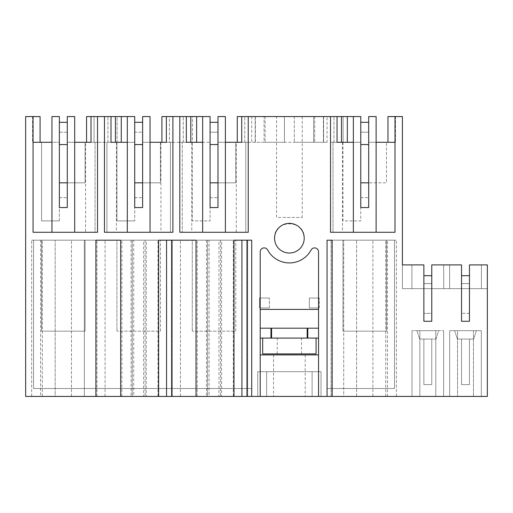 <?xml version="1.0" encoding="UTF-8"?>
<svg xmlns="http://www.w3.org/2000/svg" width="513" height="513" viewBox="0 0 513 513"><rect width="100%" height="100%" fill="white"/><g stroke="black" fill="none" stroke-linecap="round" stroke-linejoin="round"><path stroke-width="0.38" stroke-dasharray="2.56 1.92" d="M59.373 116.573L51.954 116.573L59.373 116.573L51.954 116.573L51.954 232.274L51.954 142.287L59.373 142.287L59.373 116.573M51.954 232.274L74.699 232.274L74.699 116.573L74.699 232.274L74.699 116.573L67.28 116.573L74.699 116.573L67.28 116.573L67.28 142.287L74.699 142.287L67.28 142.287L67.28 122.312L67.28 132.2L59.373 132.2L59.373 207.553L67.28 207.553L59.373 207.553L59.373 132.2L67.28 132.2L67.28 197.665L67.28 116.573L67.28 182.827L85.081 182.827L85.081 142.287L67.28 142.287L67.28 182.827L67.28 142.287L85.081 142.287L85.081 182.827L67.28 182.827L67.28 207.553L67.28 197.665L67.28 207.553L59.373 207.553L59.373 142.287L41.572 142.287L59.373 142.287L51.954 142.287L51.954 232.274L33.069 232.274L85.588 232.274L85.588 142.287L95.065 142.287L95.065 232.274L85.588 232.274M91.013 142.287L97.541 142.287L91.013 142.287L91.013 116.573L97.541 116.573L97.541 142.287L97.541 116.573L91.013 116.573M94.078 142.287L86.562 142.287L94.078 142.287L94.078 116.573L94.078 142.287M97.444 142.287L86.562 142.287L86.562 116.573L94.078 116.573L86.562 116.573L86.562 142.287L86.562 116.573L117.073 116.573L117.073 142.287L97.444 142.287L97.444 116.573L97.444 142.287M408.983 264.907L411.901 264.907L411.901 288.639L402.404 288.639L402.404 264.907L423.866 264.907L423.866 275.686L423.866 264.907L423.866 275.686L423.866 264.907L423.866 275.686L423.866 264.907L411.901 264.907L411.901 288.639L402.404 288.639L402.404 264.907L402.404 288.639L411.901 288.639L411.901 264.907L411.901 288.639L411.901 264.907L411.901 288.639L411.901 264.907L411.901 288.639L402.404 288.639L402.404 264.907L408.983 264.907L402.404 264.907L402.404 288.639L411.901 288.639L411.901 264.907L402.404 264.907L402.404 288.639L411.901 288.639L411.901 264.907L408.983 264.907L423.866 264.907L411.901 264.907L423.866 264.907L411.901 264.907L423.866 264.907L423.866 321.273L431.773 321.273L431.773 264.907L431.773 288.639L431.773 264.907L431.773 275.686L431.773 264.907L431.773 275.686L431.773 264.907L461.54 264.907L431.773 264.907L461.54 264.907L431.773 264.907L461.54 264.907L461.54 321.273L461.54 288.639L461.54 321.273L469.453 321.273L469.453 275.686L469.453 288.639L481.418 288.639L481.418 264.907L486.362 264.907L481.418 264.907L481.418 288.639L481.418 264.907L481.418 288.639L443.694 288.639L487.35 288.639L481.418 288.639L487.35 288.639L481.418 288.639L481.418 264.907L469.453 264.907L469.453 275.686L469.453 264.907L481.418 264.907L481.418 288.639L469.453 288.639L469.453 264.907L469.453 275.686L469.453 264.907L469.453 275.686L469.453 264.907L487.35 264.907L481.418 264.907L487.35 264.907L484.336 264.907L487.35 264.907L487.35 396.427L266.638 396.427L266.638 371.701L321.023 371.701L257.738 371.701L266.638 371.701L266.638 396.427L257.738 396.427L257.738 371.701L257.738 396.427L25.65 396.427L25.65 116.573L33.069 116.573L33.069 142.287L40.085 142.287L40.085 116.573L32.569 116.573L32.569 142.287L32.569 116.573L40.085 116.573L33.069 116.573L33.069 232.274L95.065 232.274L95.065 142.287L117.073 142.287L117.073 116.573L127.307 116.573L127.307 142.287L134.72 142.287L134.72 116.573L127.307 116.573L134.72 116.573L127.307 116.573L127.307 232.274L127.307 116.573L127.307 232.274L170.419 232.274L104.46 232.274L104.46 116.573L110.988 116.573L104.46 116.573L104.46 142.287L110.988 142.287L104.46 142.287L104.46 116.573M74.699 142.287L85.588 142.287M59.373 220.898L41.572 220.898L41.572 142.287L41.572 220.898L59.373 220.898L59.373 136.65L59.373 220.898M106.935 142.287L106.935 232.274L106.935 142.287M116.419 142.287L116.419 232.274M40.585 240.187L96.944 240.187L31.684 240.187L40.585 240.187L40.585 396.427L96.944 396.427L84.337 396.427L84.337 240.187L84.337 396.427L55.167 396.427L55.167 240.187L55.167 396.427L40.585 396.427M85.081 240.187L41.572 240.187L85.081 240.187L85.081 331.161L41.572 331.161L41.572 240.187L41.572 331.161L85.081 331.161L85.081 240.187M115.438 116.573L107.922 116.573L115.438 116.573L115.438 142.287L115.438 116.573L115.438 142.287L127.307 142.287L127.307 116.573M33.069 116.573L33.069 232.274L33.069 142.287L51.954 142.287M142.633 182.827L142.633 122.312L142.633 132.2L134.72 132.2L134.72 122.312L134.72 197.665L134.72 132.2L142.633 132.2L142.633 207.553L142.633 182.827L160.434 182.827L160.434 142.287L142.633 142.287L160.434 142.287L160.434 182.827L134.72 182.827L134.72 220.898L134.72 142.287L134.72 207.553L142.633 207.553L134.72 207.553L134.72 197.665L134.72 207.553L142.633 207.553L142.633 116.573L150.046 116.573L142.633 116.573L150.046 116.573L150.046 142.287L170.419 142.287L170.419 232.274L170.419 142.287L192.42 142.287L192.42 116.573L202.654 116.573L202.654 232.274L202.654 116.573L210.074 116.573L202.654 116.573L202.654 142.287L202.654 116.573L210.074 116.573L210.074 197.665L210.074 116.573L210.074 142.287L210.074 136.65L210.074 142.287L192.272 142.287L210.074 142.287L210.074 220.898L192.272 220.898L192.272 142.287L192.272 220.898L210.074 220.898L210.074 142.287L210.074 207.553L217.987 207.553L217.987 142.287L245.772 142.287L245.772 232.274L236.288 232.274L236.288 142.287M172.894 116.573L172.894 142.287L166.366 142.287L172.894 142.287L172.894 116.573L166.366 116.573L172.894 116.573L172.894 232.274L150.046 232.274L150.046 116.573L150.046 232.274L127.307 232.274M134.72 122.312L134.72 142.287L116.919 142.287L134.72 142.287L134.72 122.312L142.633 122.312M121.273 116.573L121.273 142.287M107.922 142.287L107.922 116.573L107.922 142.287L115.438 142.287L107.922 142.287M110.988 116.573L110.988 142.287M169.431 142.287L161.916 142.287L169.431 142.287L169.431 116.573L161.916 116.573L169.431 116.573L169.431 142.287M172.791 142.287L161.916 142.287L161.916 116.573L161.916 142.287L161.916 116.573L192.42 116.573L192.42 142.287L172.791 142.287L172.791 116.573L172.791 142.287M142.633 142.287L150.046 142.287L142.633 142.287L142.633 116.573L142.633 142.287M95.899 396.427L95.899 240.187L120.677 240.187L120.677 396.427M196.03 396.427L196.03 240.187L171.618 240.187L171.618 396.427M246.971 396.427L246.971 240.187L251.703 240.187L251.703 388.514L33.563 388.514L33.563 240.187L33.563 388.514L251.703 388.514L251.703 240.187L33.563 240.187L251.703 240.187L251.703 396.427M260.206 309.403L260.206 328.192L318.554 328.192L318.554 251.864A3.957 3.957 0 0 0 311.115 249.978A24.72 24.72 0 0 1 267.645 249.978A3.957 3.957 0 0 0 260.206 251.864L260.206 309.403L318.554 309.403M260.206 328.192L260.206 396.427M260.206 338.08L318.554 338.08L318.554 328.192M318.554 338.08L318.554 354.893L260.206 354.893M318.554 396.427L318.554 354.893M327.057 396.427L327.057 240.187L327.057 388.514L327.057 240.187L394.497 240.187L327.057 240.187L332.161 240.187L332.161 396.427M423.866 321.273L423.866 288.639L423.866 321.273L431.773 321.273L423.866 321.273L431.773 321.273L423.866 321.273L431.773 321.273L423.866 321.273L423.866 283.593L431.773 283.593L423.866 283.593L423.866 321.273M387.969 116.573L395.485 116.573L387.969 116.573L387.969 142.287L376.106 142.287L376.106 116.573L368.687 116.573L376.106 116.573L368.687 116.573L368.687 142.287L386.488 142.287L368.687 142.287L376.106 142.287L376.106 116.573L376.106 232.274L376.106 142.287L376.106 232.274L394.991 232.274L394.991 116.573L387.969 116.573L387.969 142.287L395.485 142.287L387.969 142.287L387.969 116.573M402.404 264.907L402.404 116.573L394.991 116.573L394.991 232.274L353.361 232.274L376.106 232.274M337.041 116.573L337.041 142.287L330.519 142.287L330.519 116.573L337.041 116.573L330.519 116.573L330.519 232.274L353.361 232.274L353.361 116.573L343.126 116.573L343.126 142.287L343.126 116.573L327.057 116.573L327.057 142.287L313.629 142.287L313.629 116.573L294.321 116.573L327.057 116.573M360.774 182.827L360.774 142.287L342.979 142.287L342.979 220.898L360.774 220.898L360.774 207.553L368.687 207.553L368.687 142.287L368.687 182.827L386.488 182.827L386.488 142.287L386.488 182.827L360.774 182.827L360.774 207.553L368.687 207.553L360.774 207.553L360.774 132.2L360.774 220.898L342.979 220.898L342.979 142.287L360.774 142.287L360.774 182.827L360.774 116.573L353.361 116.573L353.361 232.274L353.361 116.573L353.361 142.287L360.774 142.287L360.774 116.573L353.361 116.573L353.361 142.287L360.774 142.287L360.774 116.573L353.361 116.573M191.766 142.287L191.766 232.274L182.288 232.274L182.288 142.287L182.288 232.274L245.772 232.274L245.772 142.287L264.067 142.287L264.067 116.573L264.067 142.287L284.433 142.287L265.131 142.287L265.131 116.573L284.433 116.573L284.433 142.287L284.433 116.573L264.067 116.573L314.693 116.573L314.693 142.287L314.693 116.573L294.321 116.573L294.321 142.287L294.321 116.573L237.269 116.573L244.784 116.573L237.269 116.573L237.269 142.287L244.784 142.287L237.269 142.287L237.269 116.573L237.269 142.287L248.145 142.287L248.145 116.573L248.145 142.287L251.703 142.287L251.703 116.573M241.719 116.573L248.241 116.573L241.719 116.573L241.719 142.287L248.241 142.287L241.719 142.287M341.491 116.573L333.976 116.573L341.491 116.573L341.491 142.287L341.491 116.573L341.491 142.287L353.361 142.287M283.214 116.573L302.234 116.573L283.214 116.573M327.057 142.287L265.131 142.287L265.131 116.573L323.594 116.573L313.629 116.573L313.629 142.287L294.321 142.287L323.594 142.287L323.594 116.573L323.594 142.287L255.166 142.287L255.166 116.573L255.166 142.287L265.131 142.287L251.703 142.287M236.288 232.274L225.399 232.274L225.399 116.573L217.987 116.573L217.987 182.827L235.781 182.827L235.781 142.287L235.781 182.827L217.987 182.827L217.987 142.287L235.781 142.287L217.987 142.287L225.399 142.287L225.399 232.274L202.654 232.274L248.241 232.274L248.241 116.573M186.341 116.573L186.341 142.287L179.813 142.287L179.813 116.573L186.341 116.573L179.813 116.573L179.813 232.274L202.654 232.274L202.654 116.573M190.791 116.573L183.276 116.573L190.791 116.573L190.791 142.287L190.791 116.573L190.791 142.287L202.654 142.287M134.72 220.898L116.919 220.898L116.919 142.287L116.919 220.898L134.72 220.898M134.72 182.827L134.72 142.287L127.307 142.287M191.766 232.274L202.654 232.274M166.366 116.573L166.366 142.287M316.079 338.08L316.079 353.906L262.682 353.906L262.682 338.08M411.901 288.639L461.54 288.639L461.54 321.273L469.453 321.273L461.54 321.273L469.453 321.273L461.54 321.273L469.453 321.273L461.54 321.273L461.54 283.593L469.453 283.593L461.54 283.593L469.453 283.593L461.54 283.593L461.54 288.639L449.625 288.639L461.54 288.639L461.54 283.593L469.453 283.593L469.453 321.273L469.453 288.639L469.453 321.273L469.453 288.639L487.35 288.639L481.418 288.639L481.418 264.907L481.418 288.639L481.418 264.907L481.418 288.639L469.453 288.639L469.453 283.593L461.54 283.593L461.54 275.686L461.54 288.639L443.694 288.639L449.625 288.639L449.625 264.907L449.625 288.639L449.625 264.907L449.625 288.639L449.625 264.907L449.625 288.639L449.625 264.907L449.625 288.639L449.625 264.907L449.625 288.639L411.901 288.639L423.866 288.639L411.901 288.639L423.866 288.639L411.901 288.639L411.901 264.907L411.901 288.639M461.54 264.907L461.54 275.686L461.54 264.907M431.773 288.639L431.773 321.273L431.773 288.639L443.694 288.639L443.694 264.907L443.694 288.639L443.694 264.907L443.694 288.639L443.694 264.907L443.694 288.639L443.694 264.907L443.694 288.639L443.694 264.907L443.694 288.639L431.773 288.639L443.694 288.639L443.694 264.907L443.694 288.639L431.773 288.639L431.773 321.273L431.773 313.36L423.866 313.36L431.773 313.36L431.773 283.593L423.866 283.593L423.866 288.639L423.866 275.686L423.866 283.593L431.773 283.593L431.773 288.639M347.327 116.573L347.327 142.287M333.976 142.287L333.976 116.573L333.976 142.287L341.491 142.287L333.976 142.287M330.519 116.573L330.519 142.287L337.041 142.287M244.784 142.287L244.784 116.573L244.784 142.287M255.365 116.573L255.365 142.287L255.365 116.573M323.395 116.573L323.395 142.287L323.395 116.573M283.214 217.441L302.234 217.441L276.526 217.441L276.526 116.573M183.276 142.287L183.276 116.573L183.276 142.287L190.791 142.287L183.276 142.287M179.813 116.573L179.813 142.287L186.341 142.287M145.102 240.187L105.056 240.187L172.297 240.187L145.102 240.187L145.102 396.427L145.102 240.187M116.919 240.187L160.434 240.187L116.919 240.187L116.919 331.161L116.919 240.187M469.453 275.686L469.453 283.593L469.453 275.686L469.453 283.593L469.453 275.686L469.453 283.593L469.453 275.686L461.54 275.686M423.866 275.686L423.866 283.593L431.773 283.593L423.866 283.593L423.866 275.686L423.866 283.593L423.866 275.686L423.866 283.593L423.866 275.686L431.773 275.686L431.773 283.593L431.773 275.686M131.078 240.187L131.078 396.427L105.056 396.427L132.251 396.427L132.251 240.187L132.251 396.427L157.959 396.427L157.959 240.187L157.959 396.427L172.297 396.427L172.297 240.187L172.297 396.427L146.276 396.427L146.276 240.187M105.056 396.427L105.056 240.187L105.056 396.427M121.863 396.427L121.863 240.187L121.863 396.427M166.552 396.427L166.552 240.187L171.618 240.187M394.991 116.573L394.991 232.274L332.988 232.274L332.988 142.287L332.988 232.274L353.361 232.274M342.472 142.287L342.472 232.274M368.687 122.312L368.687 132.2L360.774 132.2L368.687 132.2L368.687 197.665L368.687 122.312L360.774 122.312L360.774 132.2L360.774 122.312M220.455 240.187L180.409 240.187L247.651 240.187L220.455 240.187L220.455 396.427L220.455 240.187M192.272 240.187L235.781 240.187L192.272 240.187L192.272 331.161L192.272 240.187M368.687 182.827L368.687 136.65L368.687 142.287L376.106 142.287M206.431 240.187L206.431 396.427L180.409 396.427L207.598 396.427L207.598 240.187L207.598 396.427L233.312 396.427L233.312 240.187L233.312 396.427L247.651 396.427L247.651 240.187L247.651 396.427L221.629 396.427L221.629 240.187M180.409 396.427L180.409 240.187L180.409 396.427M197.216 396.427L197.216 240.187L197.216 396.427M158.639 396.427L158.639 240.187L166.552 240.187M269.402 307.922L269.402 298.034L269.402 307.922L259.514 307.922L259.514 298.034L269.402 298.034L259.514 298.034L259.514 307.922L269.402 307.922M327.057 388.514L394.497 388.514L394.497 240.187L394.497 388.514L327.057 388.514M319.246 307.922L319.246 298.034L319.246 307.922L309.352 307.922L309.352 298.034L319.246 298.034L309.352 298.034L309.352 307.922L319.246 307.922M321.023 396.427L321.023 371.701L321.023 396.427M312.122 396.427L312.122 371.701L312.122 396.427M241.905 396.427L241.905 240.187L246.971 240.187M233.992 396.427L233.992 240.187L241.905 240.187M449.677 396.427L449.677 330.667L481.316 330.667L449.677 330.667L457.538 330.667L457.538 396.427L457.538 330.667L481.316 330.667L449.677 330.667L449.677 396.427L449.677 330.667L449.677 396.427L481.316 396.427L481.316 330.667L481.316 396.427L481.316 330.667L481.316 396.427L449.677 396.427M273.557 354.893L273.557 396.427L305.203 396.427L273.557 396.427M305.203 354.893L305.203 396.427M387.475 396.427L356.573 396.427L356.573 240.187L331.109 240.187L396.376 240.187L356.573 240.187L356.573 396.427L343.716 396.427L343.716 240.187L343.716 396.427L331.109 396.427L331.109 240.187L331.109 396.427L387.475 396.427L387.475 240.187M372.887 396.427L372.887 240.187L372.887 396.427M385.744 396.427L385.744 240.187L385.744 396.427M396.376 396.427L396.376 240.187L396.376 396.427M454.621 330.667L476.372 330.667L454.621 330.667L476.372 330.667L454.621 330.667L457.352 339.067L473.64 339.067L476.372 330.667L473.64 339.067L457.352 339.067L454.621 330.667M435.967 339.067L438.698 330.667L416.941 330.667L438.698 330.667L416.941 330.667L438.698 330.667L435.967 339.067L419.672 339.067L416.941 330.667L419.672 339.067L435.967 339.067M435.781 330.667L411.997 330.667L443.642 330.667L411.997 330.667L419.858 330.667L419.858 396.427L443.642 396.427L443.642 330.667L443.642 396.427L411.997 396.427L419.858 396.427L411.997 396.427L411.997 330.667L411.997 396.427L411.997 330.667L411.997 396.427L443.642 396.427L443.642 330.667L443.642 396.427L419.858 396.427L419.858 330.667L435.781 330.667L435.781 396.427L435.781 330.667M225.399 116.573L217.987 116.573L225.399 116.573L225.399 142.287L225.399 116.573M457.352 339.067L473.64 339.067L457.352 339.067M481.418 264.907L481.418 288.639L481.418 264.907M473.454 330.667L473.454 396.427L473.454 330.667M40.085 142.287L40.085 116.573L40.085 142.287L33.069 142.287M423.866 339.067L431.773 339.067L431.773 384.609L431.773 339.067L431.773 384.609L431.773 339.067L423.866 339.067L431.773 339.067L423.866 339.067L423.866 384.609L423.866 339.067L423.866 384.609L431.773 384.609L423.866 384.609L431.773 384.609L423.866 384.609L423.866 339.067M461.54 339.067L469.453 339.067L469.453 384.609L469.453 339.067L469.453 384.609L469.453 339.067L461.54 339.067L469.453 339.067L461.54 339.067L461.54 384.609L461.54 339.067L461.54 384.609L469.453 384.609L461.54 384.609L469.453 384.609L461.54 384.609L461.54 339.067M206.431 396.427L209.086 396.427L209.086 240.187M209.086 396.427L218.974 396.427L218.974 240.187M218.974 396.427L221.629 396.427M386.488 240.187L342.979 240.187L386.488 240.187L386.488 331.161L342.979 331.161L342.979 240.187L342.979 331.161L386.488 331.161L386.488 240.187M217.987 122.312L217.987 132.2L210.074 132.2L217.987 132.2L217.987 197.665L217.987 116.573L217.987 122.312L210.074 122.312M449.625 264.907L449.625 288.639L449.625 264.907M225.399 232.274L225.399 142.287M131.078 396.427L133.733 396.427L133.733 240.187M133.733 396.427L143.621 396.427L143.621 240.187M143.621 396.427L146.276 396.427M217.987 207.553L217.987 197.665L217.987 207.553L210.074 207.553L210.074 197.665L210.074 207.553L217.987 207.553M368.687 207.553L368.687 197.665L368.687 207.553M395.485 116.573L395.485 142.287L395.485 116.573M274.545 238.205C273.641 219.07 305.12 219.07 304.215 238.205A14.832 14.832 0 0 1 289.377 253.037A14.832 14.832 0 0 1 274.545 238.205M97.541 116.573L97.541 232.274L74.699 232.274M160.941 142.287L160.941 232.274M150.046 232.274L150.046 142.287M96.944 396.427L96.944 240.187L96.944 396.427M71.487 396.427L71.487 240.187L71.487 396.427M42.31 396.427L42.31 240.187L42.31 396.427M31.684 396.427L31.684 240.187L31.684 396.427M278.713 353.906L301.535 353.906L278.713 353.906M278.713 338.08L301.535 338.08L278.713 338.08M59.373 197.665L67.28 197.665L59.373 197.665M67.28 182.827L59.373 182.827M67.28 122.312L59.373 122.312M134.72 197.665L142.633 197.665L134.72 197.665M160.434 331.161L160.434 240.187L160.434 331.161L116.919 331.161L160.434 331.161M210.074 197.665L217.987 197.665L210.074 197.665M235.781 331.161L235.781 240.187L235.781 331.161L192.272 331.161L235.781 331.161M217.987 182.827L210.074 182.827M360.774 197.665L368.687 197.665L360.774 197.665M469.453 313.36L461.54 313.36L469.453 313.36M302.234 116.573L302.234 217.441M301.535 353.906L301.535 338.08M277.219 353.906L277.219 338.08"/><path stroke-width="0.77" d="M74.699 232.274L74.699 116.573L67.28 116.573L67.28 207.553L59.373 207.553L59.373 116.573L51.954 116.573L51.954 232.274M74.699 142.287L91.013 142.287L86.562 142.287L86.562 116.573L104.46 116.573L104.46 232.274L172.894 232.274L172.894 116.573L179.813 116.573L179.813 232.274L248.241 232.274L248.241 116.573L330.519 116.573L330.519 232.274L394.991 232.274L394.991 116.573L402.404 116.573L402.404 264.907L423.866 264.907L423.866 321.273L431.773 321.273L431.773 264.907L461.54 264.907L461.54 321.273L469.453 321.273L469.453 264.907L487.35 264.907L487.35 396.427L332.161 396.427L332.161 240.187L327.057 240.187L327.057 396.427L332.161 396.427M110.988 116.573L115.438 116.573L115.438 142.287L110.988 142.287L110.988 116.573L104.46 116.573M115.438 116.573L127.307 116.573L127.307 232.274M95.899 396.427L120.677 396.427L120.677 240.187L95.899 240.187L95.899 396.427L25.65 396.427L25.65 116.573L40.085 116.573L40.085 142.287M120.677 396.427L158.639 396.427L158.639 240.187L196.03 240.187L196.03 396.427L233.992 396.427L233.992 240.187L251.703 240.187L251.703 396.427L260.206 396.427L260.206 251.864A3.957 3.957 180 0 1 267.645 249.978A24.72 24.72 180 0 0 311.115 249.978A3.957 3.957 180 0 1 318.554 251.864L318.554 396.427L327.057 396.427M97.541 116.573L97.541 232.274L33.069 232.274L33.069 116.573M274.545 238.205A14.832 14.832 180 0 0 289.377 253.037A14.832 14.832 180 0 0 304.215 238.205A14.832 14.832 180 0 0 289.377 223.373A14.832 14.832 180 0 0 274.545 238.205M121.273 116.573L121.273 142.287M127.307 142.287L110.988 142.287M150.046 142.287L166.366 142.287L161.916 142.287L161.916 116.573L172.894 116.573M376.106 142.287L394.991 142.287L387.969 142.287L387.969 116.573L394.991 116.573M225.399 142.287L241.719 142.287L237.269 142.287L237.269 116.573L248.241 116.573M353.361 142.287L337.041 142.287L337.041 116.573L330.519 116.573M337.041 116.573L360.774 116.573L360.774 207.553L368.687 207.553L368.687 116.573L376.106 116.573L376.106 232.274M202.654 142.287L186.341 142.287L186.341 116.573L179.813 116.573M186.341 116.573L210.074 116.573L210.074 207.553L217.987 207.553L217.987 116.573L225.399 116.573L225.399 232.274M158.639 396.427L171.618 396.427L171.618 240.187M171.618 396.427L196.03 396.427M260.206 309.403L318.554 309.403M260.206 354.893L318.554 354.893M318.554 396.427L260.206 396.427M260.206 328.192L318.554 328.192M260.206 338.08L307.806 338.08L307.806 328.192M307.806 338.08L318.554 338.08M347.327 116.573L347.327 142.287M341.491 116.573L341.491 142.287L337.041 142.287M202.654 232.274L202.654 116.573M196.626 116.573L196.626 142.287L196.626 116.573M190.791 116.573L190.791 142.287L186.341 142.287M150.046 232.274L150.046 116.573L142.633 116.573L142.633 207.553L134.72 207.553L134.72 116.573L127.307 116.573M270.954 338.08L270.954 328.192M408.983 264.907L402.404 264.907M353.361 232.274L353.361 116.573M166.552 396.427L166.552 240.187M233.992 396.427L246.971 396.427L246.971 240.187M241.905 396.427L241.905 240.187M273.557 354.893L305.203 354.893L273.557 354.893M241.719 142.287L241.719 116.573M246.971 396.427L251.703 396.427M166.366 142.287L166.366 116.573M91.013 142.287L91.013 116.573M33.069 142.287L51.954 142.287M262.682 338.08L262.682 353.906L316.079 353.906L316.079 338.08M59.373 144.563L67.28 144.563M59.373 122.312L67.28 122.312M134.72 144.563L142.633 144.563M134.72 122.312L142.633 122.312M210.074 144.563L217.987 144.563M210.074 122.312L217.987 122.312M360.774 144.563L368.687 144.563M360.774 122.312L368.687 122.312M423.866 275.686L431.773 275.686M461.54 275.686L469.453 275.686M67.28 182.827L59.373 182.827M142.633 182.827L134.72 182.827M217.987 182.827L210.074 182.827M368.687 182.827L360.774 182.827M307.178 328.192L307.178 338.08M271.582 328.192L271.582 338.08"/></g></svg>
